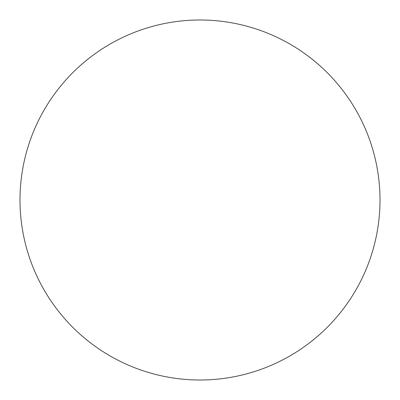 <?xml version="1.0" encoding="UTF-8"?>
<svg xmlns="http://www.w3.org/2000/svg" width="400" height="400" viewBox="0 0 400 400"><rect width="100%" height="100%" fill="white"/><g stroke="black" fill="none" stroke-linecap="round" stroke-linejoin="round"><path stroke-width="0.3" stroke-dasharray="2 1.5" d="M380 200A180 180 0 0 0 200 20A180 180 0 0 0 20 200A180 180 0 0 0 200 380A180 180 0 0 0 380 200"/><path stroke-width="0.6" d="M380 200A180 180 0 0 0 200 20A180 180 0 0 0 20 200A180 180 0 0 0 200 380A180 180 0 0 0 380 200"/></g></svg>
